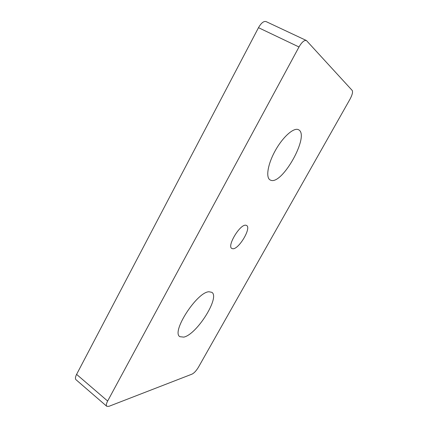 <?xml version="1.0" encoding="UTF-8"?>
<svg xmlns="http://www.w3.org/2000/svg" width="428" height="428" viewBox="0 0 428 428"><rect width="100%" height="100%" fill="white"/><g stroke="black" fill="none" stroke-linecap="round" stroke-linejoin="round"><path stroke-width="0.64" d="M232.821 248.754L231.816 248.459C226.722 246.121 240.167 223.855 245.865 225.23L246.635 225.492C251.6 227.947 238.813 249.417 232.821 248.754M183.805 337.12L179.899 336.697C170.949 332.192 197.019 291.901 208.966 291.762L211.812 292.313C220.308 297.08 196.907 334.445 183.805 337.12M270.812 180.252L270.095 179.937C265.547 177.502 267.821 163.78 275.557 150.137C283.24 136.457 294.084 127.095 298.594 129.764L298.765 129.861C309.824 135.81 282.196 185.094 270.812 180.252M76.596 374.377L258.496 27.681L298.99 46.984C301.804 42.147 304.281 39.997 306.416 40.521L352.223 90.463C353.004 92.004 352.276 94.893 350.04 99.125L198.453 367.187C196.318 370.707 194.194 373.013 192.07 374.109L108.915 406.327L106.786 406.311C105.973 405.466 106.262 403.706 107.647 401.041L76.596 374.377C75.28 376.998 75.087 378.785 76.013 379.727L106.786 406.311M306.416 40.521L266.088 21.593C263.723 20.945 261.192 22.978 258.496 27.681M298.99 46.984L107.647 401.041"/></g></svg>
